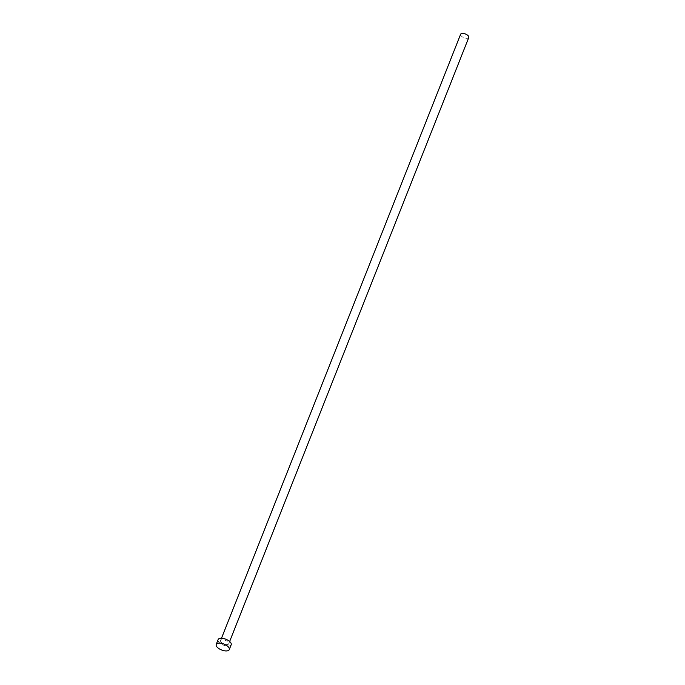 <?xml version="1.0" encoding="UTF-8"?>
<svg xmlns="http://www.w3.org/2000/svg" width="685" height="685" viewBox="0 0 685 685"><rect width="100%" height="100%" fill="white"/><g stroke="black" fill="none" stroke-linecap="round" stroke-linejoin="round"><path stroke-width="0.51" stroke-dasharray="3.42 2.57" d="M468.788 37.478A4.384 1.986 21.6 0 1 465.646 38.197A4.384 1.986 21.6 0 1 461.365 36.091A4.384 1.986 21.6 0 1 460.628 34.25M221.315 642.393A4.384 1.986 21.6 0 1 220.579 640.552A4.384 1.986 21.6 0 1 223.721 639.833A4.384 1.986 21.6 0 1 228.002 641.948A4.384 1.986 21.6 0 1 228.739 643.78A4.384 1.986 21.6 0 1 225.596 644.499A4.384 1.986 21.6 0 1 221.315 642.393M231.188 644.748A7.021 3.177 21.6 0 1 226.153 645.904A7.021 3.177 21.6 0 1 219.311 642.521A7.021 3.177 21.6 0 1 218.13 639.585M221.495 638.249L220.579 640.552M229.646 641.477L228.739 643.78"/><path stroke-width="1.03" d="M221.495 638.249L460.628 34.25A4.384 1.986 21.6 0 1 463.771 33.531A4.384 1.986 21.6 0 1 468.052 35.646A4.384 1.986 21.6 0 1 468.788 37.478L229.646 641.477M216.212 644.431L218.13 639.585A7.021 3.177 21.6 0 1 223.164 638.437A7.021 3.177 21.6 0 1 230.006 641.811A7.021 3.177 21.6 0 1 231.188 644.748L229.261 649.603A7.021 3.177 21.6 0 1 224.235 650.75A7.021 3.177 21.6 0 1 217.393 647.376A7.021 3.177 21.6 0 1 216.212 644.431A7.021 3.177 21.6 0 1 221.238 643.283A7.021 3.177 21.6 0 1 228.088 646.666A7.021 3.177 21.6 0 1 229.261 649.603"/></g></svg>
